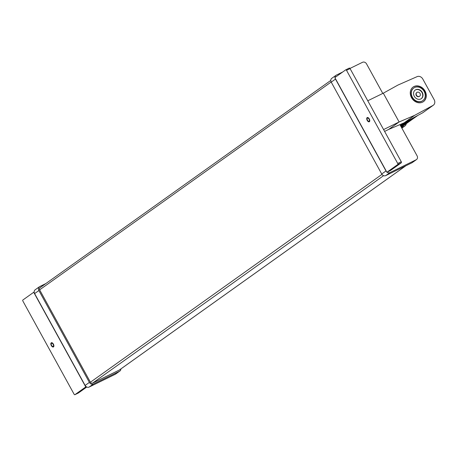 <?xml version="1.0" encoding="UTF-8"?>
<svg xmlns="http://www.w3.org/2000/svg" width="457" height="457" viewBox="0 0 457 457"><rect width="100%" height="100%" fill="white"/><g stroke="black" fill="none" stroke-linecap="round" stroke-linejoin="round"><path stroke-width="0.69" d="M383.297 93.188L397.967 85.053L417.132 76.627A4.684 3.936 -125.5 0 1 422.811 79.044L434.15 99.666A4.684 3.936 -125.5 0 1 433.322 105.219A4.684 3.936 -125.5 0 1 432.973 105.436L414.625 115.353L399.121 121.968L383.297 93.188L367.765 100.78L383.589 129.56L399.121 121.968L383.297 93.188M433.322 105.219L422.845 112.685A4.684 3.936 -125.5 0 1 422.497 112.902L404.148 122.819L414.625 115.353M384.605 131.41L388.639 129.44L399.121 121.968L388.639 129.44L404.148 122.819L400.412 125.486M411.506 97.655A8.929 7.501 -125.5 0 1 413.088 87.07A8.929 7.501 -125.5 0 1 424.382 89.989A8.929 7.501 -125.5 0 1 423.462 101.614A8.929 7.501 -125.5 0 1 411.506 97.655M423.331 101.705A8.929 7.501 54.5 0 0 424.125 90.172A8.929 7.501 54.5 0 0 412.962 87.167M413.642 88.121A7.758 6.518 54.5 0 0 413.511 88.212A7.758 6.518 54.5 0 0 412.134 97.404A7.758 6.518 54.5 0 0 422.519 100.848A7.758 6.518 54.5 0 0 422.651 100.751M412.397 97.221A7.758 6.518 -125.5 0 1 413.768 88.024A7.758 6.518 -125.5 0 1 423.582 90.56A7.758 6.518 -125.5 0 1 422.782 100.66A7.758 6.518 -125.5 0 1 412.397 97.221M414.282 96.296A5.273 4.427 -125.5 0 1 415.213 90.052A5.273 4.427 -125.5 0 1 421.88 91.771A5.273 4.427 -125.5 0 1 421.337 98.638A5.273 4.427 -125.5 0 1 414.282 96.296M421.205 98.723A5.273 4.427 54.5 0 0 421.622 91.96A5.273 4.427 54.5 0 0 415.087 90.149M416.79 92.537A2.342 1.965 54.5 0 0 416.658 92.622A2.342 1.965 54.5 0 0 416.241 95.399A2.342 1.965 54.5 0 0 419.377 96.438A2.342 1.965 54.5 0 0 419.503 96.336M416.498 95.21A2.342 1.965 -125.5 0 1 416.915 92.434A2.342 1.965 -125.5 0 1 419.88 93.199A2.342 1.965 -125.5 0 1 419.635 96.25A2.342 1.965 -125.5 0 1 416.498 95.21M386.896 172.266L397.761 164.52A0.88 0.474 -116.1 0 0 397.727 163.475L346.526 70.338A0.88 0.474 -116.1 0 0 345.749 69.824A0.88 0.474 -116.1 0 0 345.715 69.847L334.85 77.593L386.896 172.266L390.449 170.53L401.315 162.783L397.761 164.52M367.12 117.626A2.342 1.257 63.9 0 1 367.217 117.569A2.342 1.257 63.9 0 1 369.376 119.123A2.342 1.257 63.9 0 1 369.273 121.779A2.342 1.257 63.9 0 1 367.16 120.317A2.342 1.257 63.9 0 1 367.12 117.626M397.727 163.475L401.28 161.744L350.073 68.601L346.526 70.338M401.28 161.744A0.88 0.474 63.9 0 1 401.315 162.783M345.789 69.807L349.262 68.11A0.88 0.474 63.9 0 1 349.302 68.087A0.88 0.474 63.9 0 1 350.073 68.601M369.022 119.117A1.759 0.943 -116.1 0 0 367.474 118.095A1.759 0.943 -116.1 0 0 367.399 120.088A1.759 0.943 -116.1 0 0 369.016 121.254A1.759 0.943 -116.1 0 0 369.022 119.117M33.715 292.274L22.85 300.021A0.88 0.474 -116.1 0 0 22.884 301.066L74.091 394.202A0.88 0.474 -116.1 0 0 74.862 394.717A0.88 0.474 -116.1 0 0 74.897 394.694L85.762 386.948L33.715 292.274L34.172 292.052M53.492 346.914A2.342 1.257 63.9 0 1 53.395 346.972A2.342 1.257 63.9 0 1 51.235 345.418A2.342 1.257 63.9 0 1 51.338 342.761A2.342 1.257 63.9 0 1 53.452 344.224A2.342 1.257 63.9 0 1 53.492 346.914M86.247 386.713L85.762 386.948M74.897 394.694L78.45 392.957L86.773 387.022M51.59 345.423A1.759 0.943 -116.1 0 0 53.138 346.446A1.759 0.943 -116.1 0 0 53.218 344.452A1.759 0.943 -116.1 0 0 51.595 343.287A1.759 0.943 -116.1 0 0 51.59 345.423M115.29 374.272L119.557 371.227A3.222 2.708 54.5 0 0 119.877 371.038L115.61 374.077A3.222 2.708 -125.5 0 1 115.29 374.272L89.109 387.073A3.222 2.708 -125.5 0 1 85.122 385.451L34.618 293.588A3.222 2.708 -125.5 0 1 35.189 289.772L39.456 286.728A3.222 2.708 54.5 0 0 38.885 290.543L34.618 293.588M85.122 385.451L89.389 382.406L38.885 290.543M39.456 286.728A3.222 2.708 54.5 0 1 39.782 286.539L45.826 283.58M119.557 371.227L93.377 384.029L89.109 387.073M89.389 382.406A3.222 2.708 54.5 0 0 93.377 384.029M119.877 371.038A3.222 2.708 54.5 0 0 120.899 368.919M401.76 126.869L417.778 115.455L401.812 126.835A4.102 3.445 -125.5 0 1 401.76 126.869A0.44 0.371 -125.5 0 1 401.177 126.675L400.629 125.886M401.577 127.612L404.554 126.155A4.102 3.445 54.5 0 0 404.965 125.915A4.102 3.445 54.5 0 0 406.239 123.681M383.589 175.659L92.594 383.115L119.214 370.096L405.753 165.817M331.165 82.02L39.633 289.852L90.417 382.229L381.966 174.38M92.594 383.115A1.759 1.474 -125.5 0 1 90.417 382.229M39.633 289.852A1.759 1.474 -125.5 0 1 39.948 287.773A1.759 1.474 -125.5 0 1 40.119 287.67M119.545 369.862A1.759 1.474 -125.5 0 1 119.391 369.993A1.759 1.474 -125.5 0 1 119.214 370.096M382.789 93.434L366.554 63.906A3.222 2.708 54.5 0 0 362.567 62.283L349.971 68.441M342.693 72L336.386 75.085A3.222 2.708 54.5 0 0 336.061 75.274A3.222 2.708 54.5 0 0 335.044 77.45M335.112 78.078A3.222 2.708 54.5 0 0 335.495 79.09L385.994 170.952A3.222 2.708 54.5 0 0 386.656 171.826M387.073 172.18A3.222 2.708 54.5 0 0 389.981 172.575L416.161 159.773A3.222 2.708 54.5 0 0 416.487 159.584A3.222 2.708 54.5 0 0 417.058 155.768L399.932 124.618M335.495 79.09L331.222 82.134L381.726 173.997L385.994 170.952M389.981 172.575L385.714 175.619L411.894 162.818L416.161 159.773M331.222 82.134A3.222 2.708 -125.5 0 1 331.793 78.318L336.061 75.274M416.487 159.584L412.214 162.623A3.222 2.708 -125.5 0 1 411.894 162.818M385.714 175.619A3.222 2.708 -125.5 0 1 381.726 173.997M422.497 112.902L432.973 105.436M414.213 117.38L401.177 126.675M409.186 120.1L400.835 126.046M406.81 121.379L400.589 125.818M404.554 126.155L401.84 128.091M369.016 121.254L369.764 120.888M367.474 118.095L368.222 117.729M349.302 68.087L345.749 69.824M53.138 346.446L53.886 346.08M51.595 343.287L52.344 342.921M78.41 392.98L74.862 394.717M404.965 125.915L401.863 128.126M330.777 80.438L39.948 287.773M405.85 165.771L119.391 369.993"/></g></svg>
